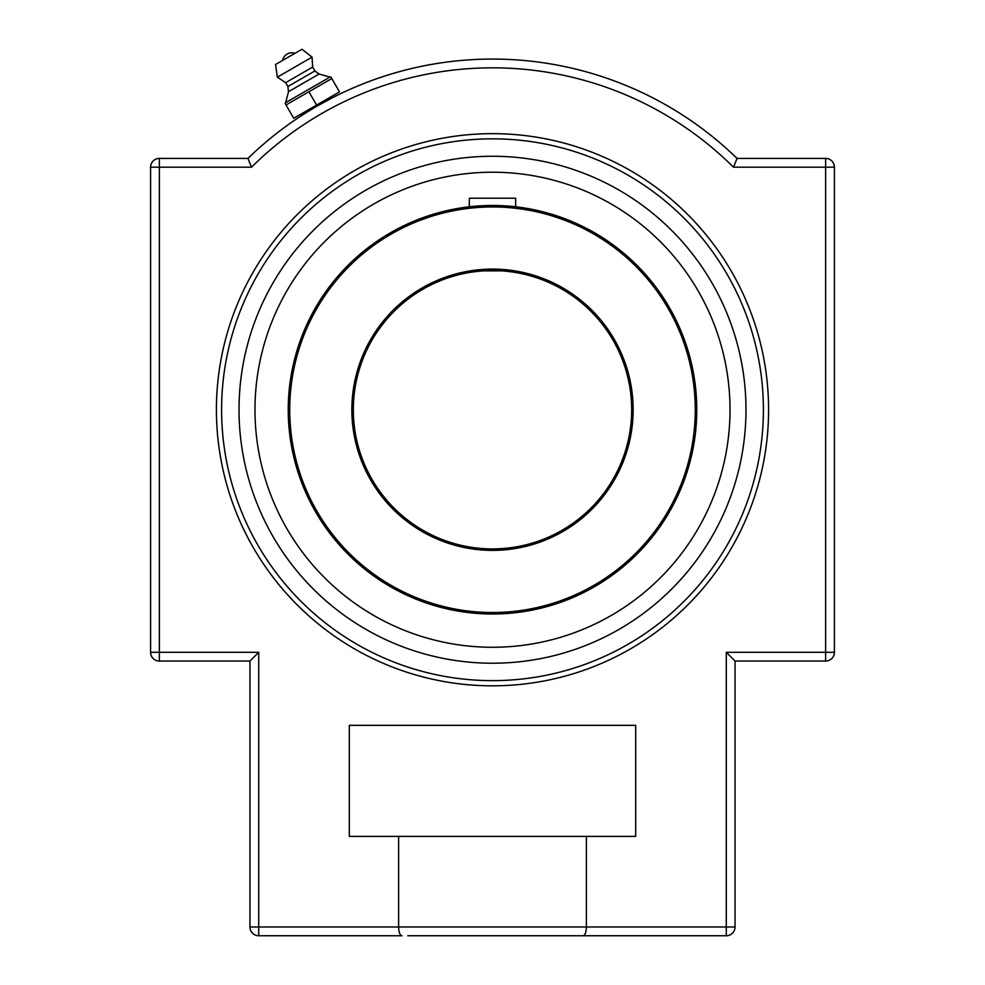 <?xml version="1.0" encoding="UTF-8"?>
<svg xmlns="http://www.w3.org/2000/svg" width="985" height="985" viewBox="0 0 985 985"><rect width="100%" height="100%" fill="white"/><g stroke="black" fill="none" stroke-linecap="round" stroke-linejoin="round"><path stroke-width="1.48" d="M492.5 685.831A276.083 276.083 0 0 1 253.404 271.7A276.083 276.083 0 0 1 731.596 271.7A276.083 276.083 0 0 1 492.5 685.831M492.5 156.258A253.477 253.477 0 0 1 745.977 409.748A253.477 253.477 0 0 1 492.5 663.225A253.477 253.477 0 0 1 239.023 409.748A253.477 253.477 0 0 1 492.5 156.258A253.477 253.477 0 0 0 272.98 536.48A253.477 253.477 0 0 0 712.02 536.48A253.477 253.477 0 0 0 492.5 156.258M304.402 113.792L302.198 115.196L301.422 113.854L316.604 105.087L293.739 118.286L286.032 104.952L331.785 78.541L339.48 91.876L316.604 105.087L331.785 96.321L332.573 97.663L317.17 106.048M314.264 107.747L308.761 111.059M586.383 836.388L586.383 926.983L249.956 926.983A8.767 8.767 0 0 0 258.723 935.75L258.723 652.292L249.956 661.058L249.956 926.983A8.767 8.767 0 0 0 258.723 935.75L401.954 935.75C399.959 935.356 398.851 932.426 398.617 926.983L398.617 836.388L635.694 836.388L635.694 725.342L349.306 725.342L349.306 836.388L398.617 836.388M150.594 167.191L251.52 167.191A341.906 341.906 0 0 1 733.48 167.191L825.639 167.191L825.639 652.292L726.277 652.292L726.277 926.983L586.383 926.983C586.149 932.426 585.041 935.356 583.046 935.75L726.277 935.75A8.767 8.767 0 0 0 735.044 926.983L735.044 661.058L825.639 661.058A8.767 8.767 0 0 0 834.406 652.292L834.406 167.191A8.767 8.767 0 0 0 825.639 158.425L737.063 158.425A350.672 350.672 0 0 0 247.937 158.425L159.361 158.425A8.767 8.767 0 0 0 150.594 167.191L150.594 652.292A8.767 8.767 0 0 0 159.361 661.058L249.956 661.058M251.52 167.191L247.937 158.425L251.52 167.191M733.48 167.191L737.063 158.425L733.48 167.191M726.277 652.292L735.044 661.058M407.753 935.75L583.046 935.75M316.604 105.087L308.908 91.753M331.785 78.541L330.874 76.978L331.785 78.541M285.133 103.388L286.032 104.952L285.133 103.388L285.638 102.674L330 77.064L319.054 74.047L314.892 70.932L312.664 67.078L312.06 57.13L301.976 49.25L275.566 64.493L277.351 77.175L285.662 82.666L287.891 86.52L288.506 91.691L285.638 102.674M330.874 76.978L330 77.064M294.958 53.301L282.584 60.442A9.456 9.456 0 0 1 294.958 53.301M312.06 57.13L277.351 77.175M312.664 67.078L285.662 82.666M314.892 70.932L287.891 86.52M319.054 74.047L288.506 91.691M492.5 548.916A139.168 139.168 0 0 1 353.332 409.748A139.168 139.168 0 0 1 492.5 270.567A139.168 139.168 0 0 1 631.668 409.748A139.168 139.168 0 0 1 492.5 548.916M501.377 270.85L483.598 270.85M479.51 271.171L476.124 271.54L479.51 271.171M476.087 271.54L473.268 271.909L476.087 271.54M469.734 272.439L470.436 272.328M483.623 270.85L501.402 270.85M505.49 271.171L508.876 271.54L505.49 271.171M508.913 271.54L511.732 271.909L508.913 271.54M492.5 205.471A204.264 204.264 0 0 0 288.236 409.748A204.264 204.264 0 0 0 492.5 614.012A204.264 204.264 0 0 0 696.764 409.748A204.264 204.264 0 0 0 492.5 205.471M696.715 414.192L696.715 405.278M695.57 431.812L695.853 428.967M473.256 206.382L469.303 206.801L469.34 198.244L515.66 198.244L515.66 206.788M496.982 205.52L488.043 205.52M492.5 206.961A202.787 202.787 0 0 1 668.113 511.129A202.787 202.787 0 0 1 316.887 511.129A202.787 202.787 0 0 1 492.5 206.961M492.5 269.09A140.658 140.658 0 0 0 370.692 480.064A140.658 140.658 0 0 0 614.308 480.064A140.658 140.658 0 0 0 492.5 269.09M492.5 172.215A237.52 237.52 0 0 0 254.98 409.748A237.52 237.52 0 0 0 492.5 647.268A237.52 237.52 0 0 0 730.02 409.748A237.52 237.52 0 0 0 492.5 172.215M492.5 138.848A270.887 270.887 0 0 1 727.102 545.185A270.887 270.887 0 0 1 257.898 545.185A270.887 270.887 0 0 1 492.5 138.848M726.277 935.75L726.277 926.983L735.044 926.983M825.639 661.058L825.639 652.292L834.406 652.292M159.361 661.058L159.361 158.425M150.594 652.292L258.723 652.292M834.406 167.191L825.639 167.191L825.639 158.425"/></g></svg>
